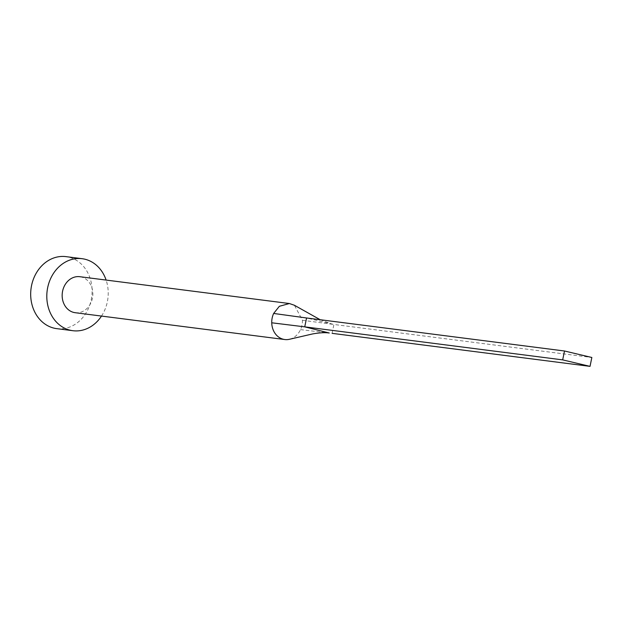<?xml version="1.0" encoding="UTF-8"?>
<svg xmlns="http://www.w3.org/2000/svg" width="623" height="623" viewBox="0 0 623 623"><rect width="100%" height="100%" fill="white"/><g stroke="black" fill="none" stroke-linecap="round" stroke-linejoin="round"><path stroke-width="0.47" stroke-dasharray="3.12 2.34" d="M289.687 339.231A18.153 15.31 97.3 0 0 300.52 329.622A18.153 15.31 97.3 0 0 302.007 325.074A18.153 15.31 97.3 0 0 302.435 320.277L294.406 305.262M75.212 312.707A18.153 15.31 97.3 0 0 92.43 298.238A18.153 15.31 97.3 0 0 79.822 276.705M101.51 316.071A36.298 30.613 97.3 0 0 107.351 301.773A36.298 30.613 97.3 0 0 106.112 280.07M56.786 328.648A36.298 30.613 97.3 0 0 91.231 299.71A36.298 30.613 97.3 0 0 65.999 256.637M300.52 329.622L329.256 333.009M302.435 320.277L333.912 324.466L306.563 317.979M332.09 333.344L333.912 324.466L591.85 357.485M320.191 319.724L331.42 323.874M304.079 317.637L309.055 318.571"/><path stroke-width="0.93" d="M320.191 319.724L294.406 305.262L289.391 303.533L79.822 276.705A18.153 15.31 97.3 0 0 62.596 291.167A18.153 15.31 97.3 0 0 75.212 312.707L284.781 339.535A18.153 15.31 97.3 0 0 289.687 339.231L312.637 333.928C319.529 332.705 325.066 332.394 329.256 333.009L304.74 326.857L271.737 322.792A18.153 15.31 97.3 0 0 284.781 339.535M289.391 303.533L279.345 306.306L273.653 313.447A18.153 15.31 97.3 0 0 272.165 317.995A18.153 15.31 97.3 0 0 271.737 322.792M106.112 280.07A36.298 30.613 97.3 0 0 82.127 258.701A36.298 30.613 97.3 0 0 47.675 287.631A36.298 30.613 97.3 0 0 72.907 330.712A36.298 30.613 97.3 0 0 101.51 316.071M82.127 258.701L65.999 256.637A36.298 30.613 97.3 0 0 31.555 285.568A36.298 30.613 97.3 0 0 56.786 328.648L72.907 330.712M273.653 313.447L306.563 317.979L304.74 326.857L562.678 359.884L590.028 366.363L332.09 333.344M590.028 366.363L591.85 357.485L564.5 350.998L306.563 317.979M564.5 350.998L562.678 359.884"/></g></svg>
